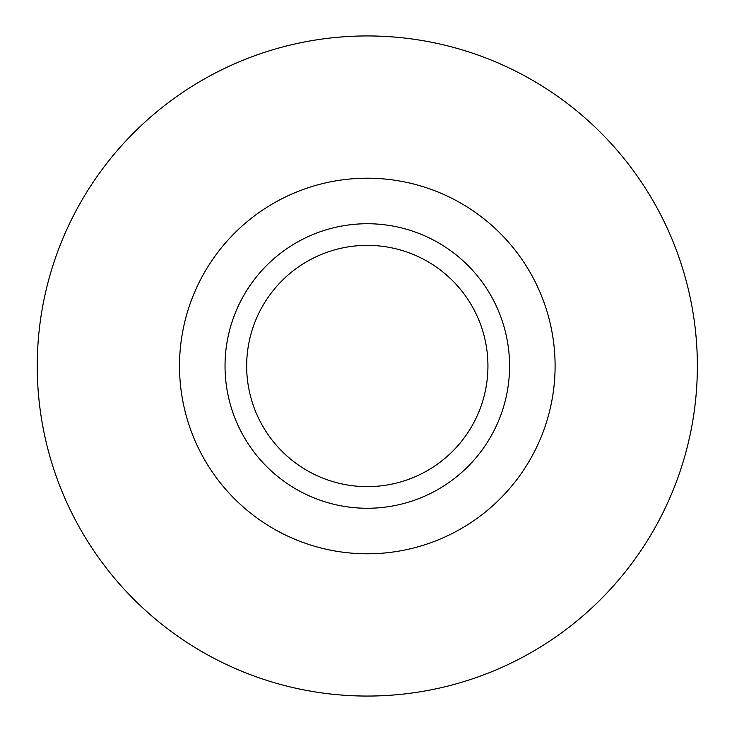 <?xml version="1.0" encoding="UTF-8"?>
<svg xmlns="http://www.w3.org/2000/svg" width="732" height="732" viewBox="0 0 732 732"><rect width="100%" height="100%" fill="white"/><g stroke="black" fill="none" stroke-linecap="round" stroke-linejoin="round"><path stroke-width="1.1" d="M37.25 366A330.05 330.05 0 0 0 532.329 651.837A330.05 330.05 0 0 0 532.329 80.163A330.05 330.05 0 0 0 37.25 366M246.666 366A120.643 120.643 0 0 0 427.625 470.475A120.643 120.643 0 0 0 427.625 261.525A120.643 120.643 0 0 0 246.666 366M225.035 366A142.264 142.264 0 0 0 438.431 489.205A142.264 142.264 0 0 0 438.431 242.795A142.264 142.264 0 0 0 225.035 366M179.514 366A187.785 187.785 0 0 0 461.197 528.632A187.785 187.785 0 0 0 461.197 203.368A187.785 187.785 0 0 0 179.514 366"/></g></svg>
